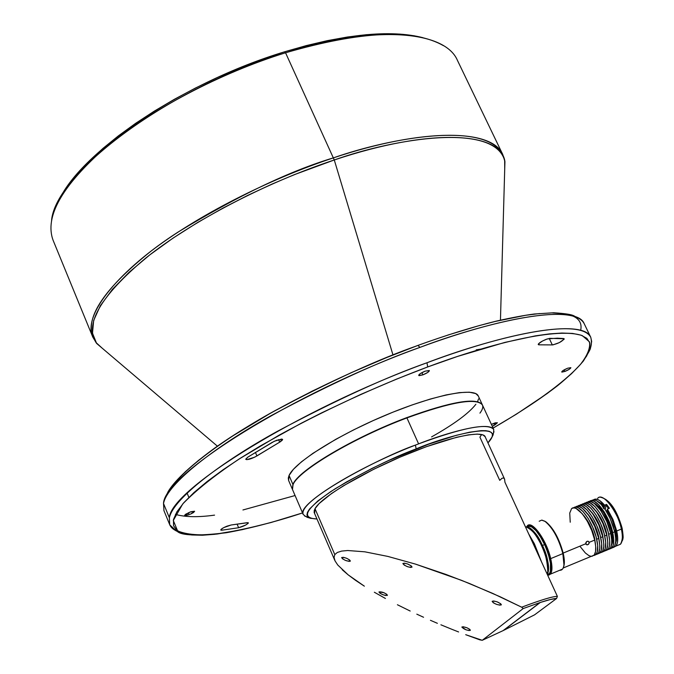 <?xml version="1.0" encoding="UTF-8"?>
<svg xmlns="http://www.w3.org/2000/svg" width="674" height="674" viewBox="0 0 674 674"><rect width="100%" height="100%" fill="white"/><g stroke="black" fill="none" stroke-linecap="round" stroke-linejoin="round"><path stroke-width="1.01" d="M547.406 574.383L547.794 571.712C548.341 564.172 545.898 554.694 540.455 543.295C535.148 533.185 530.362 527.717 526.091 526.883C532.013 529.697 536.799 535.164 540.455 543.295L541.298 543.042L540.455 543.295C544.954 551.315 547.406 560.785 547.794 571.712L547.187 574.172M542.469 545.468C548.375 559.319 549.992 568.999 547.33 574.492C549.361 565.789 547.743 556.117 542.469 545.468L544.651 544.575L542.469 545.468L541.298 543.042L542.469 545.468M542.123 520.159L545.072 521.415C552.731 527.759 558.653 538.484 562.849 553.598L563.953 564.913C563.489 568.629 562.082 570.406 559.74 570.255L562.504 569.109C564.45 566.463 564.568 561.299 562.849 553.598L550.7 558.62C552.436 566.32 552.36 571.485 550.464 574.113L547.701 575.234C552.014 575.116 553.009 569.572 550.7 558.62L549.672 558.653C546.016 542.191 533.185 523.159 527.995 526.209L531.424 526.706L536.125 530.75L541.146 537.86L544.651 544.575L548.375 554.23L550.481 563.279L550.388 571.603L549.504 573.574L547.482 574.821L549.386 573.734C552.208 568.359 550.633 558.636 544.651 544.575C537.414 530.236 531.516 524.347 526.984 526.891M481.64 434.519L479.905 437.14L499.737 480.343L501.995 478.304L503.63 477.908L504.615 479.197L484.918 436.272M334.793 554.592L315.002 508.693L334.793 554.592L334.051 557.44L334.793 554.592L337.329 552.461L334.793 554.592M335.071 560.953L334.051 557.44L335.071 560.953L337.809 565.073L348.163 574.846L342.198 569.724M355.586 580.356L348.163 574.846L364.364 586.178L355.586 580.356M374.348 592.235L385.418 598.453L374.348 592.235M397.416 604.746L410.188 611.04L397.416 604.746M416.81 614.166L423.567 617.258L416.81 614.166M430.433 620.307L437.392 623.315L430.433 620.307M440.897 624.798L451.496 629.145L440.897 624.798M458.598 631.959L451.496 629.145L458.598 631.959M479.846 639.853L465.7 634.689L482.247 640.3L523.218 608.546L539.984 602.573L503.09 630.628L482.247 640.3L523.218 608.546L540.304 602.472L503.537 630.409L540.304 602.472L550.633 599.439L556.572 598.495L534.583 614.831L503.537 630.409L534.583 614.831L556.572 598.495L557.39 596.38C552.966 596.296 541.062 599.894 521.668 607.198L523.218 608.546L521.668 607.198L492.745 593.415L461.656 580.381L415.454 564.096L387.862 556.421L364.845 551.821L347.717 550.515L341.642 551.088L337.329 552.461L341.642 551.088L347.717 550.515L364.845 551.821L387.862 556.421L415.454 564.096L445.944 574.425L469.517 583.524L500.251 596.819L521.668 607.198C541.062 599.894 552.966 596.296 557.39 596.38L504.919 482.188L504.615 479.197L504.919 482.188L557.39 596.38L556.572 598.495C554.053 598.428 548.636 599.759 540.304 602.472L503.09 630.628L482.247 640.3L479.846 639.853M501.212 604.957L501.212 604.957C497.614 605.126 494.598 603.98 492.163 601.503L492.298 601.191C495.887 601.006 498.903 602.16 501.355 604.637L499.838 605.159L496.527 604.359L493.351 602.809L492.172 601.41L493.671 600.981L496.991 601.781L500.715 603.744L501.212 604.957M411.94 567.188L411.94 567.188C408.452 567.441 405.445 566.261 402.909 563.666L402.993 563.405C406.464 563.144 409.472 564.315 412.025 566.918L410.685 567.449L407.467 566.682L404.248 565.115L402.909 563.649L404.24 563.144L407.467 563.902L411.266 565.899L411.94 567.188M387.348 595.386L387.348 595.386C384.138 595.521 381.349 594.417 378.973 592.084L379.041 591.873C382.234 591.73 385.023 592.825 387.415 595.167L385.579 595.504L382.428 594.527L379.715 593.027L379.041 591.873L383.961 592.732L386.682 594.241L387.348 595.386M470.284 630.409L470.284 630.409C466.972 630.485 464.184 629.398 461.892 627.165L462.002 626.913C465.296 626.837 468.093 627.915 470.393 630.156L469.045 630.561L466.004 629.794L461.892 627.106L463.232 626.753L467.116 627.848L469.761 629.331L470.284 630.409M350.337 561.164L350.337 561.164C347.051 561.391 344.161 560.246 341.651 557.718L341.701 557.516C344.97 557.272 347.86 558.417 350.387 560.953L349.208 561.417L345.315 560.355L342.476 558.771L341.701 557.516L343.462 557.322L346.722 558.316L349.57 559.909L350.337 561.164M314.952 508.777C320.487 497.943 359.806 474.016 403.086 455.835C446.382 437.561 482.508 429.616 485.263 436.836L483.014 434.949L477.293 434.09L468.396 434.865L456.618 437.283L426.305 446.719L400.171 457.073L373.977 469.138L343.403 485.802L331.482 493.562L319.114 503.571L314.952 508.777L314.135 510.875L314.615 513.537L314.952 508.777M307.327 517.076L304.572 515.981L307.327 517.076M303.165 514.38L303.157 514.363C296.257 505.374 354.785 468.455 415.395 445.11L418.596 443.863L406.928 417.914C353.825 437.721 298.135 470.856 293.022 484.699L292.499 489.535L303.157 514.363L305.499 516.41C307.588 516.048 302.626 517.506 316.982 519.022M292.314 488.987L293.097 484.505C298.211 470.679 353.816 437.586 406.835 417.813L406.793 417.619C353.698 437.426 298.018 470.57 292.895 484.412L292.381 489.257L292.895 484.412L289.062 475.473L288.59 480.419L292.381 489.257M431.587 436.904C454.032 424.224 468.792 413.356 475.869 404.282M539.234 344.835L538.256 344.566C538.61 343.142 541.306 341.381 546.336 339.275L549.891 338.348L564.189 338.778C561.964 341.651 558.005 343.689 552.309 344.911L549.234 338.432L552.309 344.911L552.924 344.894L559.378 342.594L564.13 339.216L563.683 338.533L557.288 338.18L547.389 338.904L542.545 340.993L538.577 343.748L538.231 344.372L538.779 344.827L552.309 344.911L539.234 344.835L538.678 343.639L539.234 344.835M491.363 424.334L497.378 422.724L492.306 426.389L495.045 424.797L494.286 423.146L495.045 424.797L497.395 422.783L495.407 422.8L491.363 424.334M221.83 530.211L220.76 530.017C220.962 529.082 223.043 527.801 227.003 526.158L231.14 524.995L223.827 527.582L221.139 529.317L221.072 530.211L221.83 530.211L221.375 529.115L221.83 530.211L238.621 527.734L237.164 524.271L238.621 527.734L221.83 530.211M272.17 442.371L276.744 440.232L282.591 439.397L279.659 442.169L278.564 439.616L279.659 442.169L280.451 441.689L282.457 439.987L282.6 439.414L281.681 439.052L274.352 441.234L247.88 457.107L272.17 442.371M564.955 371.425L564.205 369.841L564.955 371.425L561.728 371.972C562.023 371.012 564.003 369.756 567.651 368.215L570.87 367.667C570.575 368.636 568.595 369.891 564.955 371.425L569.193 369.327L570.87 367.667L567.651 368.215L563.397 370.329L561.905 372.107L564.955 371.425M422.918 374.862L421.907 372.638L422.918 374.862L418.723 375.435C418.942 374.264 421.09 372.84 425.168 371.155L429.355 370.59C429.136 371.753 426.987 373.177 422.918 374.862L427.754 372.427L429.304 370.506L425.168 371.155L420.306 373.607L418.807 374.963L419.076 375.662L422.918 374.862M189.293 514.65L188.484 512.695L189.293 514.65L184.668 515.433L189.992 512.063L194.618 511.288L190.27 514.262L193.581 512.501L194.592 511.246L190.961 511.718L185.687 514.22L184.659 515.265L185.316 515.661L189.293 514.65M163.512 503.503L163.959 510.673L163.512 503.503C167.051 483.915 214.922 446.82 270.965 415.732C329.569 384.374 379.235 361.593 419.961 347.38L417.947 345.408L419.961 347.38C478.793 324.927 572.209 300.722 584.147 323.596C577.761 306.038 512.206 313.233 419.961 347.38C292.558 393.321 163.934 474.707 163.512 503.503L169.368 517.775L163.512 503.503M176.293 530.817L169.781 524.869M163.892 510.521L169.713 524.709L169.368 517.775C170.185 489.914 299.45 409.16 426.979 362.755C519.317 328.297 584.653 320.352 590.727 337.261C579.227 315.289 485.878 340.126 426.979 362.755C386.219 377.128 336.436 399.943 277.621 431.192C221.367 462.137 173.167 498.768 169.368 517.775L169.713 524.709C171.179 528.087 174.423 530.505 179.436 531.971M51.578 220.137C56.119 172.409 169.039 87.671 285.549 52.783L334.279 159.974L392.984 354.962L334.279 159.974C265.404 182.78 191.66 221.392 145.845 257.982C100.215 296.307 83.812 324.792 96.626 343.437L105.81 351.255L96.626 343.437L92.49 333.192L93.661 320.47L100.375 305.659L112.432 289.331L129.223 272.161L149.805 254.873L173.05 238.107L197.819 222.369L223.077 208.022L247.981 195.258L271.892 184.137L294.386 174.633L334.279 159.974L285.549 52.783C220.086 73.129 150.909 109.635 106.475 146.671C62.042 185.611 44.282 216.876 53.179 240.475L92.801 337.118C85.286 316.906 104.613 288.303 150.799 251.318C196.884 216.017 267.519 179.672 333.487 157.842C424.468 127.428 492.551 129.206 502.787 154.582C485.609 120.899 391.375 137.53 333.487 157.842C289.803 170.96 237.956 195.73 177.961 232.134C121.236 268.614 82.043 313.949 92.801 337.118L96.626 343.437L217.399 446.163M95.969 342.502L102.212 348.188L97.157 343.892M61.123 196.294L68.419 184.946L77.872 173.083L89.423 160.842L102.996 148.364L118.447 135.811L135.626 123.334L154.338 111.109L174.355 99.297L195.409 88.067L217.23 77.577L239.523 67.964L261.975 59.371L284.293 51.898C344.069 34.113 390.28 29.378 422.91 37.685L413.912 35.739L399.808 34.096L383.927 33.734L366.437 34.694L347.498 37.003L327.328 40.651L306.173 45.63L284.293 51.898L285.549 52.783L284.293 51.898C183.884 82.152 81.596 151.465 59.379 199.538M527.767 526.31L530.345 526.192L532.477 527.279L536.057 530.573L539.84 535.619L545.662 546.681L549.672 558.653C551.661 567.71 551.189 573.026 548.248 574.619M545.906 521.828L544.365 520.985L545.906 521.828C553.346 527.986 559.108 538.408 563.178 553.076C564.585 559.268 564.728 563.843 563.607 566.809L564.248 564.071L563.178 553.076L585.773 543.75L563.178 553.076C559.108 538.408 553.346 527.986 545.906 521.828L545.072 521.415L545.906 521.828M585.883 544.07L586.422 541.727L587.711 541.197L588.849 541.761L589.152 543.067L588.427 544.356L587.147 544.887L585.883 544.07M591.25 556.345L594.08 555.174C596.102 552.562 596.313 547.524 594.712 540.068L589.135 542.368L588.141 541.264L589.135 542.368L588.899 543.766L587.147 544.887L586.051 544.348L585.832 542.68L587.029 541.332L588.351 541.348L589.135 542.368L594.712 540.068L591.755 530.564L587.374 521.314L582.277 513.773L576.11 508.466L574.012 507.901L572.26 508.272M594.544 537.827L590.432 526.124L587.501 520.699L583.263 515.003C588.436 520.968 592.193 528.576 594.544 537.827L595.395 543.724L594.544 537.827M593.979 555.502L595.605 554.803L597.24 552.048L597.712 545.611L596.145 536.925L592.775 527.346L588.149 518.399L582.985 511.482L578.107 507.657L576.009 507.101L573.625 507.901C578.621 502.349 593.069 521.718 596.717 539.242L598.723 538.408L599.708 544.786L599.734 548.358L598.807 552.36L597.594 553.977L595.715 554.702L598.057 553.523C600.096 550.902 600.323 545.864 598.723 538.408L596.717 539.242C598.318 546.698 598.099 551.728 596.069 554.348L593.735 555.528M598.546 536.175L594.443 524.473L591.502 519.064L587.366 513.495C592.505 519.46 596.237 527.017 598.546 536.175L599.388 541.913L598.546 536.175M597.939 553.86L599.582 553.152L601.233 550.397L601.714 543.96L600.155 535.266L596.793 525.695L592.16 516.756L586.987 509.856L582.092 506.039L579.985 505.483L577.593 506.292C582.631 500.74 597.097 520.075 600.728 537.582L602.733 536.757L603.71 543.126L603.727 546.698L602.783 550.709L601.562 552.326L599.683 553.059L602.034 551.871C604.089 549.251 604.325 544.204 602.733 536.757L600.728 537.582C602.32 545.039 602.093 550.077 600.045 552.697L597.703 553.876M602.548 534.524L598.445 522.839L595.504 517.43L591.469 511.987C596.574 517.952 600.273 525.459 602.548 534.524L603.373 540.101L602.548 534.524M601.899 552.217L603.55 551.5L605.21 548.746L605.715 542.3L604.165 533.614L600.812 524.052L596.17 515.121L590.988 508.221L586.068 504.422L583.954 503.874L581.552 504.683C586.641 499.139 601.132 518.432 604.738 535.931L606.743 535.105L607.712 541.475L607.712 545.047L606.76 549.057L605.53 550.675L603.651 551.416L606.002 550.22C608.074 547.591 608.319 542.553 606.743 535.105L604.738 535.931C606.322 543.379 606.078 548.417 604.014 551.046L601.671 552.233M606.541 532.881L602.438 521.196L599.506 515.795L595.563 510.488C600.644 516.444 604.3 523.909 606.541 532.881L607.35 538.29L606.541 532.881M605.85 550.574L607.51 549.858L608.748 548.232L609.507 545.755L609.709 540.649L608.175 531.963L604.814 522.409L600.172 513.487L594.974 506.604L590.045 502.812L587.922 502.265L585.512 503.074C590.643 497.538 605.151 516.798 608.74 534.28L610.737 533.454L611.697 539.823L611.697 543.396L610.728 547.406L609.49 549.032L607.603 549.773L609.962 548.577C612.051 545.94 612.312 540.902 610.737 533.454L608.74 534.28C610.315 541.727 610.063 546.766 607.982 549.403L605.631 550.591M611.63 531.929L610.492 532.401L611.63 531.929L609.776 525.493L603.828 513.007L599.085 506.747L593.76 502.989C601.36 507.033 607.316 516.68 611.63 531.929C612.902 537.86 612.86 542.166 611.512 544.853L612.565 539.436L611.63 531.929M609.802 548.931L611.47 548.215L613.163 545.443L613.694 538.998L612.169 530.32L608.824 520.766L604.174 511.852L598.967 504.978L594.013 501.203L591.882 500.656L589.464 501.464C594.636 495.938 609.17 515.163 612.733 532.629L614.73 531.803L615.682 538.172L615.674 541.753L614.696 545.763L613.441 547.389L611.554 548.139L613.921 546.934C616.028 544.297 616.297 539.251 614.73 531.803L612.733 532.629C614.3 540.076 614.039 545.114 611.941 547.76L609.582 548.956M613.744 547.296L616.103 545.864L617.46 542.46L617.679 537.346L616.727 530.977L621.377 529.065C617.755 511.069 602.522 491.658 597.611 498.381C604.426 490.47 621.352 520.589 621.377 529.065C622.978 534.962 622.692 540.009 620.501 544.204L617.569 545.418L620.501 544.204C622.633 541.551 622.928 536.504 621.377 529.065L616.727 530.977L613.028 519.612L607.417 509.055L609.406 508.247L606.583 504.405L604.586 505.214L599.708 500.555L596.785 499.19L593.415 499.864C596.128 497.901 599.852 499.687 604.586 505.214L606.583 504.405L605.867 505.163L605.463 508.971L604.907 509.207L605.463 508.971L605.867 505.163L606.533 504.885L609.111 508.365L606.583 504.405L609.406 508.247L607.417 509.055L606.996 510.614L611.655 518.592L615.278 528.871L616.533 537.793L615.488 543.177C616.836 540.481 616.879 536.175 615.615 530.286L614.486 530.75L615.615 530.286L614.225 525.223L611.158 517.514L607.257 510.504L607.417 509.055L613.028 519.612L616.727 530.977C618.285 538.425 618.007 543.471 615.901 546.117L613.534 547.322M604.174 506.772L597.762 501.389L601.452 503.596L604.443 506.663L603.971 508.727L604.174 506.772L603.348 507.295L604.174 506.772M606.533 500.445L603.997 498.457M622.557 538.467L622.666 536.681M612.902 507.016L609.945 503.158L605.69 499.367M622.026 540.868L622.886 535.451L622.422 530.43M600.323 497.185C609.515 499.266 616.794 509.645 622.153 528.315L621.217 525.097M615.547 511.322L614.275 509.148M606.002 505.104L608.58 508.584L606.002 505.104M615.901 546.117L620.501 544.204L622.801 539.63C622.725 537.641 623.939 540.262 622.153 528.315L622.144 528.256M604.586 505.214L604.443 506.663L604.586 505.214M606.482 510.766L606.996 510.614L606.482 510.766M591.435 500.664C594.257 498.65 598.124 500.614 603.036 506.57L603.348 508.129L604.991 509.232L610.113 518.373L614.73 531.803L613.121 525.981L609.532 517.135L604.991 509.232L603.348 508.129L603.036 506.57L602.977 507.193L601.343 504.59L596.507 500.639L593.727 499.855L591.511 500.605M587.492 502.273C592.64 496.738 607.164 515.981 610.737 533.454L606.819 521.583L600.896 510.707L594.417 503.461L590.929 501.616L588.107 501.852M583.532 503.874C588.638 498.339 603.146 517.615 606.743 535.105L602.817 523.226L596.894 512.341L590.432 505.079L586.961 503.225L584.156 503.453M579.573 505.483C584.636 499.94 599.119 519.258 602.733 536.757L598.807 524.878L592.893 513.976L586.447 506.705L582.985 504.834L580.196 505.053M575.604 507.101C580.626 501.549 595.083 520.892 598.723 538.408L594.788 526.52L588.882 515.61L582.454 508.322L579.008 506.452L576.236 506.663M580.263 546.681L585.327 552.941L588.924 555.637L591.047 556.328M591.991 556.328L594.274 554.929L595.555 551.543L595.706 546.446L594.712 540.068C590.955 522.038 575.941 502.416 571.299 509.047M571.535 508.803L569.741 513.049L570.229 522.224M548.316 574.585L550.119 572.571L550.751 570.128L550.768 565.039L549.672 558.653L550.7 558.62C546.395 539.006 530.303 518.045 526.697 526.899L527.211 526.116C531.55 519.427 546.597 539.992 550.7 558.62L562.849 553.598C558.653 538.484 552.731 527.759 545.072 521.415L541.685 520.117L539.192 521.255M504.582 173.707L504.927 161.65C501.136 131.994 431.545 127.386 334.279 159.974C394.796 138.372 496.03 121.876 504.927 161.65L502.787 154.582L457.478 60.466C445.185 30.92 375.806 24.365 285.549 52.783C361.02 30.953 413.651 28.586 443.433 45.664M504.666 160.538L504.716 168.98M418.394 345.29L417.905 345.467C378.906 359.082 331.296 380.802 275.093 410.609C221.215 440.198 173.193 476.147 166.107 496.704M175.451 514.388C185.114 517.16 198.148 517.405 214.559 515.13M242.935 509.974L295.077 495.533M580.676 330.327C582.117 323.503 579.328 318.676 572.327 315.845M231.881 436.466L271.234 412.766L312.172 391.139L351.39 372.612L386.91 357.456L417.947 345.408C344.043 372.52 263.003 413.684 215.191 447.721C187.279 468 173.53 482.441 168.138 491.616C163.799 500.445 164.608 499.51 164.018 501.582M214.138 448.555L198.451 460.418L185.35 471.741L175.282 482.213M571.619 315.567L563.076 313.562L552.292 312.921M539.68 313.545L525.669 315.289L495.07 321.481L479.197 325.601L447.738 335.096M476.215 349.84L480.537 349.149M590.753 337.303L591.662 341.432L590.862 346.234M255.412 452.38L256.929 455.927C251.486 458.901 247.771 460.039 245.791 459.331L247.88 457.107L245.766 459.137L246.76 459.676L254.721 457.157L279.659 442.169L256.929 455.927L255.412 452.38M246.853 522.729L248.352 522.847C247.08 524.625 243.836 526.251 238.621 527.734L245.698 525.038L248.217 523.268L248.007 522.653L231.14 524.995L246.853 522.729M302.542 512.922C273.838 522.476 245.387 529.511 217.197 534.019C199.892 535.737 186.698 534.701 177.607 530.901L173.294 520.471L182.747 503.925C196.075 490.183 214.93 475.17 239.329 458.884L279.12 435.16C335.332 404.434 388.805 381.484 427.704 366.951L426.979 362.755L427.704 366.951C479.837 347.304 554.913 325.989 582.353 335.66L589.447 341.836C590.517 347.75 587.551 355.24 580.558 364.305C563.388 383.506 529.452 407.147 493.09 428.083L516.233 414.283L547.052 393.624L560.33 383.422L571.594 373.615L580.457 364.432L586.582 356.116L589.742 348.896L589.826 342.923L586.869 338.331L581.03 335.163L572.588 333.428L561.897 333.04L549.361 333.9L535.409 335.854L504.877 342.409L457.57 356.42L427.704 366.951L396.649 379.066L361.037 394.298L321.675 412.833L301.16 423.272L260.299 445.961L240.947 457.848L223.06 469.77L207.23 481.438L193.986 492.534L183.766 502.753L176.891 511.819L173.488 519.519L173.53 525.703L176.824 530.328L183.025 533.387L191.719 534.979L202.444 535.232L214.711 534.305L242.134 529.688L270.982 522.527L302.542 512.922M479.947 413.128C482.719 409.43 483.452 406.54 482.146 404.467C475.305 397.727 450.232 402.209 406.928 417.914L418.596 443.863C463.114 427.476 488.161 422.691 493.747 429.507L482.424 404.973C476.552 397.517 451.386 401.83 406.928 417.914C353.825 437.721 298.135 470.856 293.022 484.699L293.097 484.505C298.211 470.679 353.816 437.586 406.835 417.813C443.652 404.282 467.655 399.092 478.86 402.243C467.655 399.092 443.652 404.282 406.835 417.813L406.793 417.619C451.26 401.544 476.425 397.239 482.298 404.703L482.357 404.838C476.745 397.188 451.563 401.451 406.793 417.619C353.698 437.426 298.018 470.57 292.895 484.412L289.062 475.473C294.454 462.583 337.64 435.21 385.924 415.049C434.208 394.779 474.782 386.952 478.27 395.967L475.768 393.599L469.315 392.184L459.339 392.622L446.137 394.93L430.206 399.075L412.193 404.914L392.866 412.193L373.101 420.618L353.774 429.801L335.778 439.322L312.963 453.307L301.455 461.833L293.409 469.315L289.062 475.473L288.295 477.992L288.598 480.436M477.647 401.426L478.54 398.907M487.959 442.894C496.452 431.47 491.717 434.637 493.553 432.944L493.756 429.523C488.793 420.424 444.832 433.475 418.596 443.863L415.395 445.11C384.188 455.7 297.815 499.982 303.157 514.363M494 431.646L492.972 434.427L494 431.646M316.965 518.988C299.837 518.188 305.954 508.086 335.307 488.667C366.193 470.654 393.153 457.393 416.187 448.884L415.395 445.11L416.187 448.884C447.73 435.328 509.696 419.38 487.951 442.869L492.096 436.971L492.483 434.452L491.481 432.548L489.156 431.293L485.625 430.678L481.067 430.661L469.601 432.202L456.264 435.337L428.816 444.124L388.443 460.628L372.166 468.337L346.588 481.91L330.69 491.641L317.757 501.009L309.501 509.064L307.487 512.316L306.948 514.953L307.858 516.933L310.107 518.239L316.965 518.988M533.538 544.053L531.896 540.902L533.538 544.053L534.398 543.8L528.686 533.918L534.398 543.8L533.538 544.053L537.987 554.154L533.538 544.053M541.508 561.821L534.398 543.8L541.508 561.821M526.428 526.925C532.435 528.98 537.397 534.356 541.298 543.042C535.636 532.334 530.674 526.958 526.428 526.925M547.364 574.568L549.386 573.734M314.092 512.333L334.767 560.305M187.06 493.048L188.855 497.387M550.464 574.113L562.504 569.109M563.178 568.005L594.08 555.174M596.069 554.348L598.057 553.523M600.045 552.697L602.034 551.871M604.014 551.046L606.002 550.22M607.982 549.403L609.962 548.577M611.941 547.76L613.921 546.934M563.953 564.913L564.248 564.071M504.927 161.65L500.453 320.142M418.318 345.265C446.719 335.02 472.643 326.983 496.089 321.169C511.347 317.724 524.094 315.331 534.339 314L553.699 312.761C576.337 314.252 573.035 316.173 577.348 317.555M584.139 323.562L590.727 337.261C591.738 340.867 591.637 344.481 590.441 348.096C590.761 348.618 588.402 352.94 583.364 361.053C576.995 368.602 568.452 376.774 557.735 385.562C540.101 399.177 518.55 413.356 493.098 428.1M169.713 524.709C172.232 528.197 174.743 530.413 177.245 531.365C181.567 535.628 197.861 536.091 226.144 532.763C248.403 528.82 273.871 522.215 302.55 512.939M478.27 395.967L482.298 404.703M547.01 573.785L547.794 571.712"/></g></svg>
